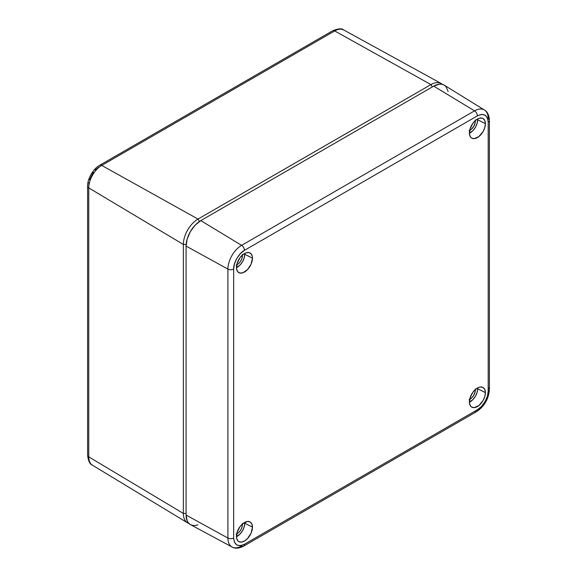 <?xml version="1.0" encoding="UTF-8"?>
<svg xmlns="http://www.w3.org/2000/svg" width="577" height="577" viewBox="0 0 577 577"><rect width="100%" height="100%" fill="white"/><g stroke="black" fill="none" stroke-linecap="round" stroke-linejoin="round"><path stroke-width="0.87" d="M88.808 184.568L88.981 182.354M89.514 179.88L93.366 172.213M95.169 170.092L98.876 167.135M187.525 522.849A20.729 11.966 -60 0 1 183.363 513.436L88.757 456.876L88.757 187.9L88.757 456.876L183.363 513.436A20.729 11.966 120 0 0 188.982 523.512A20.729 11.966 -60 0 1 187.525 522.849L92.45 465.206A18.349 10.595 -60 0 1 88.757 456.876A18.349 10.595 120 0 0 92.45 465.206C89.897 464.348 88.281 461.023 87.603 455.224A4.118 2.38 0 0 0 88.757 456.876A4.118 2.38 180 0 1 87.603 455.224L87.603 186.248A4.118 2.38 0 0 0 88.757 187.9A18.349 10.595 -60 0 1 101.732 165.426A4.118 2.38 -120 0 0 99.727 165.253A4.118 2.38 60 0 1 99.727 165.253A4.118 2.38 60 0 1 101.732 165.426L334.674 30.942A18.349 10.595 -60 0 1 343.741 29.975A18.349 10.595 120 0 0 334.674 30.942A4.118 2.38 -120 0 0 332.662 30.769A4.118 2.38 60 0 1 334.674 30.942L430.954 84.588A20.729 11.966 -60 0 1 441.189 83.492A20.729 11.966 -60 0 1 442.494 84.422A20.729 11.966 120 0 0 430.954 84.588L334.674 30.942L101.732 165.426A18.349 10.595 120 0 0 88.757 187.9A4.118 2.38 180 0 1 87.603 186.248L87.603 186.248C87.278 178.82 93.402 168.607 99.727 165.253L332.662 30.769C338.324 28.511 342.017 28.244 343.733 29.968L441.189 83.492M432.324 86.939L430.954 84.588L198.019 219.072L199.418 221.474L198.019 219.072A20.729 11.966 120 0 0 183.363 244.46L183.363 513.436L183.363 244.46L88.757 187.9L183.363 244.46A20.729 11.966 -60 0 1 198.019 219.072L101.732 165.426L198.019 219.072L430.954 84.588L432.339 86.961M183.363 244.46L186.14 244.475L183.363 244.46M183.363 513.436L186.082 513.443L183.363 513.436M244.749 523.209A10.703 6.181 120 0 0 244.713 522.394L244.749 523.209L252.466 527.162L244.749 523.209A10.703 6.181 120 0 1 236.455 536.704L240.075 533.985L242.535 530.674L244.172 526.888L244.749 523.209M236.455 536.408A11.324 6.535 -60 0 1 241.236 525.178A11.324 6.535 -60 0 1 249.877 521.846A11.324 6.535 -60 0 1 252.466 527.162L251.853 523.974L250.122 521.976L247.526 521.471L242.895 523.62L240.01 526.664L237.06 532.513L236.606 538.125L237.803 540.764L238.799 541.594L241.395 542.099L244.46 541.031L247.526 538.557L251.118 533.076L252.466 527.162A11.324 6.535 -60 0 1 247.367 538.723A11.324 6.535 -60 0 1 238.561 541.442A11.324 6.535 -60 0 1 236.455 536.408M477.684 388.725A10.703 6.181 120 0 0 477.655 387.91L477.684 388.725L485.401 392.677L477.684 388.725A10.703 6.181 120 0 1 469.389 402.219L473.01 399.5L475.47 396.19L477.107 392.403L477.684 388.725M469.389 401.924A11.324 6.535 -60 0 1 474.171 390.694A11.324 6.535 -60 0 1 482.812 387.362A11.324 6.535 -60 0 1 485.401 392.677L484.795 389.489L483.057 387.492L480.461 386.987L478.96 387.326L475.83 389.136L472.945 392.18L469.995 398.029L469.541 403.64L470.738 406.28L471.734 407.11L474.33 407.607L478.96 405.465L483.057 400.568L484.795 396.565L485.401 392.677A11.324 6.535 -60 0 1 480.302 404.239A11.324 6.535 -60 0 1 471.496 406.958A11.324 6.535 -60 0 1 469.389 401.924M244.749 254.241A10.703 6.181 120 0 0 244.713 253.418L244.749 254.241L252.466 258.186L244.749 254.241A10.703 6.181 120 0 1 236.455 267.728L240.075 265.009L242.535 261.698L244.172 257.912L244.749 254.241M236.455 267.432A11.324 6.535 -60 0 1 241.236 256.202A11.324 6.535 -60 0 1 249.877 252.877A11.324 6.535 -60 0 1 252.466 258.186L252.315 256.476L251.118 253.83L248.911 252.553L246.018 252.841L242.895 254.645L240.01 257.688L237.06 263.545L236.606 269.149L237.803 271.789L240.01 273.065L242.895 272.784L247.526 269.582L251.118 264.107L252.466 258.186A11.324 6.535 -60 0 1 247.367 269.748A11.324 6.535 -60 0 1 238.561 272.467A11.324 6.535 -60 0 1 236.455 267.432M477.684 119.749A10.703 6.181 120 0 0 477.655 118.934L477.684 119.749L485.401 123.702L477.684 119.749A10.703 6.181 120 0 1 469.389 133.244L473.01 130.525L475.47 127.214L477.107 123.428L477.684 119.749M469.389 132.948A11.324 6.535 -60 0 1 474.171 121.718A11.324 6.535 -60 0 1 482.812 118.386A11.324 6.535 -60 0 1 485.401 123.702L484.795 120.514L483.057 118.516L481.845 118.069L478.96 118.357L475.83 120.16L472.945 123.204L469.995 129.06L469.541 134.665L470.738 137.304L471.734 138.134L474.33 138.639L478.96 136.489L483.057 131.592L484.795 127.596L485.401 123.702A11.324 6.535 -60 0 1 480.302 135.263A11.324 6.535 -60 0 1 471.496 137.982A11.324 6.535 -60 0 1 469.389 132.948M242.398 524.039A7.414 4.277 -60 0 1 242.419 524.558L241.943 524.457L242.419 524.558L242.318 525.791L241.539 528.431L240.09 530.934L238.2 532.924L236.159 534.107M475.34 389.554A7.414 4.277 -60 0 1 475.354 390.074L474.878 389.973L475.354 390.074L475.253 391.307L473.825 395.238L472.123 397.531L469.094 399.623M242.398 255.063A7.414 4.277 -60 0 1 242.419 255.582L241.943 255.481L242.419 255.582L242.318 256.823L241.539 259.455L240.09 261.958L238.2 263.956L236.159 265.132M475.34 120.579A7.414 4.277 -60 0 1 475.354 121.098L474.878 120.997L475.354 121.098L475.253 122.338L473.825 126.262L471.135 129.472L469.094 130.647M233.663 538.016L233.663 269.041L234.421 264.021L236.822 258.402L240.486 253.512L244.46 250.346L477.395 115.862L481.369 114.441L485.026 115.104L487.435 117.946L488.192 122.093L488.192 391.069L487.435 396.096L485.026 401.707L481.369 406.597L477.395 409.764L244.46 544.248L240.486 545.669L236.822 545.005L234.421 542.171L233.663 538.016L233.663 269.041A4.118 2.38 180 0 1 227.915 269.084L227.915 538.06A4.118 2.38 0 0 0 233.663 538.016A4.118 2.38 180 0 1 227.915 538.06A19.38 11.194 120 0 0 232.084 547.018A19.38 11.194 -60 0 1 227.915 538.06L227.915 269.084A4.118 2.38 0 0 0 233.663 269.041C233.18 263.155 239.116 252.87 244.46 250.346L477.395 115.862C483.908 112.897 487.507 114.974 488.192 122.093L488.192 391.069C488.676 396.954 482.74 407.239 477.395 409.764L244.46 544.248C237.948 547.212 234.349 545.135 233.663 538.016M474.554 411.488A4.118 2.38 60 0 0 476.544 411.646A4.118 2.38 -120 0 0 477.395 409.764A4.118 2.38 60 0 1 476.544 411.646L243.609 546.138A4.118 2.38 -120 0 0 244.46 544.248A4.118 2.38 60 0 1 243.609 546.138A4.118 2.38 60 0 1 241.619 545.972A19.38 11.194 -60 0 1 232.098 547.025L190.569 524.681A20.794 12.009 120 0 1 186.082 515.059L227.915 538.06L186.082 515.059L186.082 246.083L186.082 515.059L187.2 520.908L188.556 523.058L190.388 524.58L192.617 525.402L195.156 525.503L197.911 524.875M488.257 387.744A4.118 2.38 180 0 1 489.397 389.388A4.118 2.38 180 0 1 488.192 391.069A4.118 2.38 0 0 0 489.397 389.388C488.719 398.887 484.435 406.309 476.544 411.653M484.406 109.991A19.38 11.194 120 0 0 474.554 110.856A19.38 11.194 -60 0 1 484.413 109.998A19.38 11.194 -60 0 1 488.257 118.775A4.118 2.38 180 0 1 489.397 120.413A4.118 2.38 180 0 1 488.192 122.093A4.118 2.38 0 0 0 489.397 120.413L489.397 389.388M474.554 110.856A4.118 2.38 60 0 1 477.395 115.862A4.118 2.38 -120 0 0 474.554 110.856L241.619 245.348A4.118 2.38 60 0 1 244.46 250.346A4.118 2.38 -120 0 0 241.619 245.348A19.38 11.194 120 0 0 227.915 269.084L186.082 246.083L227.915 269.084A19.38 11.194 -60 0 1 241.619 245.348L474.554 110.856L433.716 86.132L474.554 110.856M489.397 120.413C489.145 115.227 487.486 111.758 484.413 109.998L444.297 85.208A20.794 12.009 120 0 0 433.716 86.132L200.782 220.616L241.619 245.348L200.782 220.616A20.794 12.009 120 0 0 186.082 246.083L187.2 238.943L190.388 231.593L195.156 225.16L200.782 220.616L433.716 86.132L439.349 84.177L441.888 84.278L444.117 85.1L445.949 86.622L448.141 91.469M242.318 523.433L242.419 524.558A7.414 4.277 -60 0 1 236.721 533.876M475.253 388.948L475.354 390.074A7.414 4.277 -60 0 1 469.656 399.392M242.318 254.457L242.419 255.582A7.414 4.277 -60 0 1 236.721 264.901M475.253 119.973L475.354 121.098A7.414 4.277 -60 0 1 469.656 130.416M243.609 546.138C238.993 548.511 235.156 548.806 232.098 547.025"/></g></svg>
